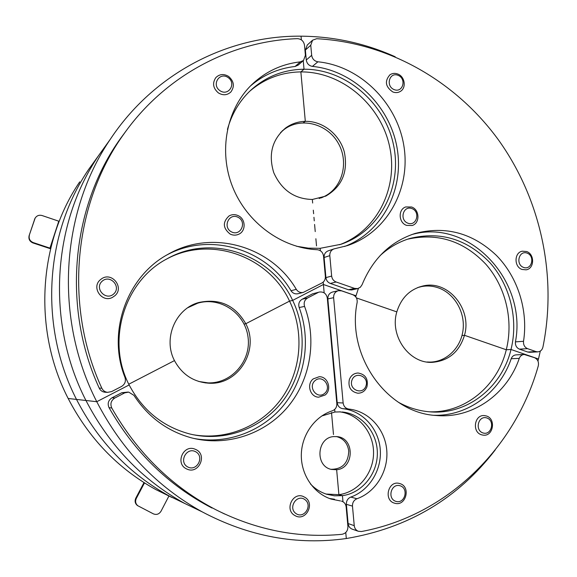 <?xml version="1.0" encoding="UTF-8"?>
<svg xmlns="http://www.w3.org/2000/svg" width="577" height="577" viewBox="0 0 577 577"><rect width="100%" height="100%" fill="white"/><g stroke="black" fill="none" stroke-linecap="round" stroke-linejoin="round"><path stroke-width="0.87" d="M307.281 45.006L305.377 50.062L306.279 60.008C306.899 63.621 308.947 65.756 312.417 66.398C353.499 70.416 389.576 105.627 396.983 147.402C404.628 189.148 382.551 232.156 344.577 246.48M305.377 50.062L310.758 45.222L312.575 40.195L316.672 38.717C389.064 42.503 456.508 81.819 498.903 140.536C540.952 199.62 557.324 276.195 542.914 347.152C542.164 350.008 540.469 351.581 537.822 351.869L535.954 351.588L527.717 352.02L529.686 352.295M310.758 45.222L311.674 55.305L306.279 60.008M411.451 234.68C468.712 217.781 527.328 280.105 515.449 341.873C515.167 345.385 516.494 347.808 519.444 349.143L527.717 352.02M348.494 289.762L351.624 289.964L357.704 288.601L354.53 288.392L348.494 289.762L330.34 283.451L336.139 281.987C333.549 280.934 332.049 278.965 331.652 276.066L325.918 277.616C326.308 280.472 327.779 282.42 330.34 283.451M324.101 257.493L329.806 255.647C329.712 252.337 331.097 250.093 333.968 248.911L328.205 250.851C325.378 252.019 324.007 254.233 324.101 257.493L325.918 277.616M312.417 66.398L317.891 61.797C314.378 61.14 312.308 58.977 311.674 55.305M317.891 61.797C360.127 65.98 397.026 102.749 403.871 145.844C410.975 188.903 386.965 232.574 347.267 245.643L333.968 248.911M329.806 255.647L331.652 276.066M336.139 281.987L354.53 288.392M519.444 349.143L527.58 348.667C524.601 347.318 523.252 344.858 523.534 341.295C528.323 310.339 517.857 277.14 496.379 255.38C472.635 232.942 445.545 225.636 415.123 233.447C390.478 241.568 372.785 258.676 362.046 284.778L360.329 287.267L357.704 288.601M527.58 348.667L535.954 351.588M341.44 501.11L341.793 501.211C344.325 502.17 345.774 504.089 346.157 506.959L347.924 526.541C347.895 530.876 345.897 533.473 341.93 534.316C299.009 538.413 257.133 530.292 216.31 509.967L224.604 514.006M127.971 392.072L121.783 392.728L112.053 397.777C108.303 400.25 107.293 403.539 109.024 407.636C134.427 452.159 168.765 485.632 212.033 508.041M312.496 293.866L319.492 292.02L312.496 293.866L302.146 299.232C299.131 301.151 298.143 303.92 299.174 307.534C311.104 339.536 305.594 377.214 284.584 404.08C263.523 430.86 227.951 444.845 193.85 438.455M334.501 499.228L329.489 498.506M340.444 500.944L331.162 499.091C313.621 493.407 300.963 474.748 301.317 454.82C301.598 434.892 314.768 416.435 332.33 410.81C335.417 409.555 336.925 407.16 336.838 403.633L327.318 298.136C326.387 293.664 323.776 291.623 319.492 292.02M109.024 407.636L111.772 408.018C110.012 403.857 111.029 400.517 114.837 398L112.053 397.777M111.772 408.018C137.564 453.241 172.415 487.226 216.31 509.967M121.783 392.728L124.711 392.872L128.671 392.1L133.929 395.339C148.123 417.034 167.33 431.214 191.542 437.878C226.79 447.031 264.944 434.164 287.829 406.857C310.678 379.464 317.069 339.896 304.577 306.409C303.524 302.737 304.526 299.932 307.584 297.984L302.146 299.232M318.071 292.546L307.584 297.984M124.711 392.872L114.837 398M361.418 531.532L358.259 531.251C355.937 530.241 354.595 528.373 354.242 525.647L352.475 506.108C352.388 502.553 353.881 500.1 356.947 498.752C375.952 492.087 388.725 470.774 386.72 449.772C384.837 428.754 368.508 411.069 348.811 409.064C345.58 408.48 343.69 406.446 343.142 402.977L333.614 297.682C333.556 294.025 335.158 291.688 338.425 290.671L341.663 290.873L352.771 294.717C356.038 296.181 357.495 298.771 357.134 302.485C346.2 355.814 387.08 413.103 436.277 415.498C472.541 418.866 507.197 394.185 519.257 358.382C520.209 355.98 521.853 354.675 524.197 354.473L534.446 357.661C537.728 359.24 539.012 361.974 538.283 365.868C515.29 447.839 447.276 515.629 361.418 531.532M354.242 525.647L348.111 523.57C348.458 526.253 349.777 528.092 352.071 529.095L352.41 529.21M348.111 523.57L346.373 504.32L352.475 506.108M356.947 498.752L350.794 497.071C347.765 498.398 346.294 500.807 346.373 504.32M350.794 497.071C369.554 490.508 382.176 469.512 380.207 448.819C378.353 428.105 362.241 410.673 342.796 408.689L348.811 409.064M343.142 402.977L337.206 402.696C337.747 406.114 339.608 408.112 342.796 408.689M337.206 402.696L327.837 298.922L333.614 297.682M524.075 354.48L516.09 354.877C513.775 355.071 512.145 356.355 511.208 358.728L519.257 358.382M434.149 415.296C468.243 416.183 499.783 392.317 511.208 358.728M338.425 290.671L332.597 292.012C329.366 293.015 327.786 295.316 327.837 298.922M126.745 130.049L120.665 138.278C71.447 206.516 61.826 306.957 99.23 388.141C100.384 390.485 102.259 391.848 104.848 392.216L105.649 392.259M101.819 388.213C63.831 305.745 73.604 203.71 123.528 134.499C164.943 75.493 231.117 40.989 297.357 38.652C301.331 38.933 303.711 41.118 304.497 45.215L305.406 55.313L303.502 60.455L300.328 61.854C281.684 63.989 265.485 71.598 251.745 84.682C226.422 109.262 218.33 151.246 232.646 187.013C246.927 222.801 281.814 248.182 317.227 249.718C320.79 250.202 322.882 252.3 323.517 256.029L325.363 276.484C325.493 279.405 324.368 281.562 321.98 282.954L303.257 292.416C300.357 292.936 298.035 291.912 296.289 289.351C271.204 246.127 211.817 228.68 167.82 254.428C126.904 276.441 106.795 332.179 124.978 377.445C126.096 381.31 124.942 384.325 121.509 386.482L111.621 391.588L107.524 392.353C104.891 391.978 102.995 390.6 101.819 388.213L99.23 388.141M250.461 85.966C263.408 74.887 278.28 68.396 295.078 66.478L298.208 65.093L303.387 60.549M166.753 255.034C209.927 231.514 266.711 249.019 291.003 290.729C292.727 293.246 295.02 294.256 297.876 293.751L303.257 292.416M406.576 225.376L412.115 225.513C420.15 223.342 419.753 209.617 411.596 206.999L405.703 206.955C397.914 209.393 398.541 222.845 406.576 225.376M407.917 223.212C399.111 220.025 403.186 205.196 411.92 208.571C420.669 211.766 416.666 226.523 407.917 223.212M392.807 91.945C395.533 92.976 398.065 92.789 400.416 91.375C406.583 87.855 404.903 76.604 397.841 74.051C394.993 72.969 392.367 73.207 389.951 74.772C384.455 81.097 385.407 86.824 392.807 91.945M394.127 89.601C385.335 86.11 389.425 71.678 398.13 75.342C406.864 78.833 402.854 93.207 394.127 89.601M522.07 269.459L526.123 269.827C534.475 268.745 534.85 254.147 526.613 251.529L522.286 251.197C514.1 252.502 513.912 266.913 522.07 269.459M523.534 267.418C515.268 264.432 518.961 249.971 527.154 253.137C535.369 256.13 531.742 270.526 523.534 267.418M313.224 378.901C306.264 384.145 310.116 397.113 318.655 397.185L325.139 395C332.251 389.576 327.924 376.327 319.168 376.738L313.224 378.901M315.143 380.546C322.738 374.12 332.287 387.052 324.635 393.377C317.069 399.868 307.426 386.878 315.143 380.546M196.166 449.663L194.37 448.913C182.988 444.831 175.271 463.562 186.256 468.755L187.208 469.202C198.74 474.381 207.504 455.102 196.166 449.663M195.653 451.733C204.885 456.573 196.966 471.928 187.749 466.959C178.444 462.105 186.479 446.706 195.653 451.733M349.352 379.522C347.924 387.138 350.751 391.704 357.841 393.226C362.205 393.153 365.255 390.975 366.979 386.684C368.378 378.844 365.4 374.285 358.05 373.009C353.903 373.254 351.004 375.425 349.352 379.522M351.92 380.25C355.187 370.658 369.33 376.456 365.962 385.963C362.76 395.555 348.522 389.821 351.92 380.25M294.119 515.102L295.958 516.112C306.228 520.894 314.876 503.707 305.348 497.576L302.997 496.357C292.827 492.231 284.764 509.123 294.119 515.102M295.943 513.544C287.735 507.803 296.83 493.681 304.887 499.574C313.037 505.279 304.057 519.379 295.943 513.544M394.596 503.194L394.632 503.202C405.941 506.959 411.25 486.49 399.774 483.569L399.334 483.447C388.155 480.194 383.272 500.382 394.596 503.194M395.959 501.391C386.907 498.802 391.112 482.963 400.077 485.755C409.064 488.351 404.939 504.11 395.959 501.391M481.571 434.806L483.108 435.137C493.299 436.782 496.328 418.686 486.346 415.967L484.478 415.599C474.431 414.308 471.697 432.18 481.571 434.806M483.014 432.959C474.445 430.291 478.326 415.087 486.815 417.95C495.326 420.626 491.525 435.758 483.014 432.959M426.973 362.003L430.428 362.096C447.038 361.664 461.311 347.217 463.107 329.453C465.033 311.703 454.287 293.477 438.477 287.894C432.945 285.947 427.333 285.5 421.643 286.553L417.618 287.591M218.387 92.911C222.953 95.609 227.086 95.328 230.786 92.068C234.817 86.536 234.089 81.321 228.593 76.424C223.826 73.618 219.577 74.007 215.841 77.592C212.163 83.117 213.014 88.231 218.387 92.911M219.96 90.683C211.254 84.812 219.527 71.526 228.088 77.542C236.729 83.384 228.571 96.647 219.96 90.683M100.247 279.838C91.079 287.44 102.028 303.163 112.436 297.4L114.938 295.684C124.567 287.562 111.88 271.435 101.588 278.792L100.247 279.838M102.079 281.266C109.976 273.938 121.74 286.682 113.784 293.895C105.93 301.281 94.044 288.5 102.079 281.266M230.158 234.082C233.101 235.474 236.007 235.503 238.864 234.175C246.098 230.98 245.773 219.116 238.373 215.74C235.192 214.233 232.091 214.291 229.083 215.913C222.462 222.109 222.823 228.167 230.158 234.082M231.55 231.918C222.282 227.338 228.946 212.545 238.092 217.298C247.288 221.871 240.724 236.613 231.55 231.918M319.182 198.488L324.022 196.591C342.709 187.756 349.323 161.647 337.956 142.685C326.928 123.521 300.862 116.842 284.209 129.436L280.552 132.58M198.769 381.476L208.059 382.883C231.694 383.748 251.421 360.733 248.031 337.069C245.167 313.333 220.248 296.297 197.695 303.199L187.842 307.7M330.96 469.303C342.32 469.267 348.248 463.172 348.76 451.034C347.621 443.237 343.474 438.397 336.326 436.529M35.132 218.135L29.124 235.647C28.381 239.044 29.651 241.474 32.939 242.931L50.581 248.774M34.49 219.455L35.11 218.171C36.748 215.632 39.077 214.752 42.107 215.546L59.2 221.337M34.735 219.044L29.124 235.647M50.675 248.37L33.192 242.571C29.889 241.114 28.619 238.683 29.362 235.279M135.79 498.175C134.513 501.139 135.076 503.606 137.47 505.56L137.982 505.87C135.573 503.909 135.018 501.435 136.295 498.456L135.79 498.175L143.99 482.603M168.982 495.903L161.012 511.236C159.086 514.215 156.547 515.088 153.395 513.862L137.47 505.56M144.481 482.913L136.295 498.456M358.418 288.392L356.023 295.785L323.416 284.49L323.199 282.117L323.416 284.49L292.662 300.393L289.546 301.115L245.788 323.733L244.093 324.058L245.788 323.733C235.048 305.168 219.361 298.1 198.712 302.528C175.531 308.666 162.801 338.591 174.47 360.596L128.786 384.21L174.47 360.596C182.137 374.653 193.713 382.198 209.213 383.222C238.525 385.09 259.787 349.734 245.788 323.733L289.546 301.115C304.418 331.804 301.547 370.095 281.893 397.971C262.21 425.776 226.783 440.871 192.696 434.647M540.31 351.083L538.478 359.002L511.006 349.482L506.281 349.763L464.485 335.302L461.997 335.533L464.485 335.302C472.231 309.272 448.416 280.126 423.597 285.839C410.197 288.947 401.267 297.638 396.817 311.89L356.42 297.92L396.817 311.89C389.446 336.03 409.331 363.878 432.49 362.327C448.654 360.856 459.321 351.847 464.485 335.302L506.281 349.763L511.006 349.482C518.528 319.384 510.248 285.384 489.859 262.629C467.038 239.051 440.374 230.995 409.843 238.474C398.801 241.821 388.869 247.547 380.063 255.654M495.181 450.01C457.785 498.615 408.155 528.121 346.301 538.529L345.76 532.499L346.301 538.529C297.018 545.474 248.968 536.581 202.159 511.842C156.894 486.743 121.761 450.031 96.763 401.707L129.154 384.953C142.663 410.456 162.902 426.807 189.876 433.998C224.792 442.537 262.311 428.408 283.437 400.2C304.548 371.941 308.053 332.15 292.662 300.393C271.652 254.58 211.795 233.346 167.222 258.72C124.574 280.653 105.786 340.553 129.154 384.953L96.763 401.707C54.036 318.619 60.455 212.516 110.149 139.497C154.037 73.012 228.254 35.399 301.035 36.171L301.374 39.863L301.035 36.171C333.96 36.495 365.349 43.362 395.195 56.762M296.491 246.249L308.327 248.139L320.156 248.319L320.372 250.743L320.156 248.319L340.985 244.28C379.983 231.125 402.609 186.948 393.507 144.863C384.744 102.72 345.645 68.944 304.014 69.226L303.25 60.672L304.014 69.226L300.869 71.901C341.8 71.606 380.344 104.451 389.439 145.779C398.844 187.049 377.43 230.8 339.5 244.763M407.55 239.203C437.647 232.553 463.771 240.919 485.921 264.295C505.733 286.863 513.689 320.213 506.281 349.763C497.583 386.078 464.911 413.211 429.216 411.783M312.662 203.032L312.345 199.469L325.803 196.101C342.118 186.465 348.284 171.73 344.303 151.902C339.543 134.29 322.673 120.939 305.312 121.336L300.869 71.901L305.312 121.336L303.264 122.786L305.312 121.336C297.984 121.538 291.378 123.788 285.492 128.087C272.084 139.605 268.182 154.485 273.772 172.718C281.634 190.129 294.494 199.043 312.345 199.469L312.662 203.032M313.304 210.165L313.628 213.735L313.304 210.165M313.946 217.305L314.27 220.876L313.946 217.305M314.588 224.446L314.912 228.016L314.588 224.446M315.23 231.593L314.912 228.016L315.23 231.593M315.871 238.741L316.196 242.318L315.871 238.741M316.521 245.896L316.196 242.318L316.521 245.896M227.439 129.421C231.637 114.282 239.138 101.48 249.942 91.015C265.247 76.806 283.271 69.543 304.014 69.226L300.869 71.901C281.432 72.19 264.316 78.696 249.524 91.418M202.159 511.842L184.669 503.432C142.209 479.898 109.298 445.581 85.951 400.488L96.763 401.707L85.951 400.488C46.045 322.947 52.06 223.991 98.681 155.465L88.267 169.955M172.033 497.518L155.754 489.541L169.321 496.061C129.342 473.905 98.4 441.693 76.496 399.421L85.951 400.488L76.496 399.421C98.4 441.693 129.342 473.905 169.321 496.061L184.669 503.432C142.209 479.898 109.298 445.581 85.951 400.488C46.045 322.947 52.06 223.991 98.681 155.465L110.149 139.497M155.754 489.541C117.982 468.618 88.786 438.26 68.158 398.476L76.496 399.421C39.056 326.741 44.71 234.031 88.613 169.472C44.71 234.031 39.056 326.741 76.496 399.421L68.158 398.476C32.896 330.08 38.233 242.874 79.72 181.856M166.753 258.979C210.829 235.099 268.954 256.311 289.546 301.115L292.662 300.393L323.416 284.49L324.166 292.864L323.416 284.49L356.023 295.785L355.735 296.859M310.44 483.923C315.056 488.806 320.466 492.246 326.661 494.244L334.48 495.816L342.442 495.643L342.99 501.752L342.442 495.643L338.894 494.669L326.07 494.049M340.473 411.863L334.905 412.028L334.674 409.432L334.905 412.028L321.714 416.003M333.484 434.517L331.508 412.555L333.484 434.517M339.55 411.834C358.613 414.034 373.752 432.469 373.55 452.931C373.55 473.392 358.129 492.224 338.894 494.669L336.651 469.736L334.912 469.368L336.651 469.736L338.894 494.669L342.442 495.643C361.995 493.155 377.589 473.847 377.351 453.039C377.322 432.223 361.584 413.716 342.147 411.985M336.651 469.736L331.4 469.426C314.797 466.209 316.831 437.59 333.672 436.587L337.567 436.666C354.949 438.549 354.177 468.401 336.651 469.736M537.966 361.058L538.478 359.002L511.006 349.482C502.012 387.34 467.118 415.123 429.952 411.841C418.916 410.975 408.365 407.766 398.31 402.212M523.534 341.295L515.449 341.873M299.174 307.534L304.577 306.409M296.289 289.351L291.003 290.729M300.328 61.854L295.078 66.478M49.961 248.146L58.775 221.2M32.939 242.931L33.192 242.571M145.296 483.425L144.445 482.978M312.575 40.195L307.173 45.1M415.123 233.447L414.51 233.642M537.822 351.869L529.571 352.302M352.071 529.095L358.259 531.251M107.524 392.353L104.848 392.216M123.528 134.499L120.665 138.278M421.123 286.654L418.989 287.079M430.428 362.096L428.415 362.183M321.382 197.861L324.022 196.591M282.153 130.929L284.209 129.436M197.096 303.379L193.634 304.44M208.059 382.883L205.152 382.89M35.11 218.171L34.858 218.589M423.597 285.839L423.071 285.94M198.712 302.528L198.113 302.716"/></g></svg>
